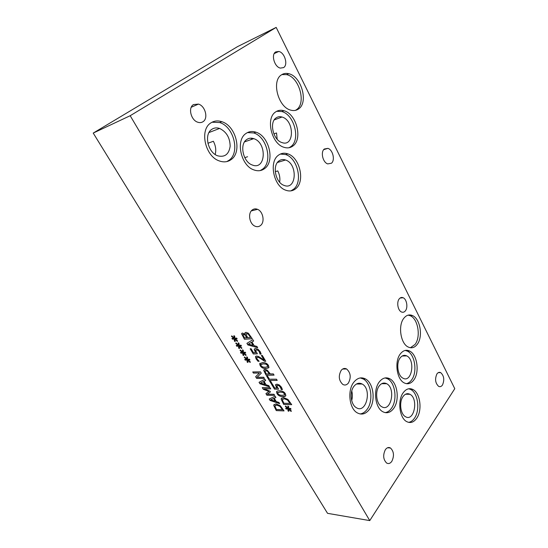 <?xml version="1.0" encoding="UTF-8"?>
<svg xmlns="http://www.w3.org/2000/svg" width="548" height="548" viewBox="0 0 548 548"><rect width="100%" height="100%" fill="white"/><g stroke="black" fill="none" stroke-linecap="round" stroke-linejoin="round"><path stroke-width="0.82" d="M255.594 352.631L254.204 349.549L255.526 348.473L257.95 349.227L260.136 351.542L261.177 354.056L260.04 354.104L259.197 351.556L257.889 350.206L256.3 349.775L255.478 350.371L257.368 353.809L253.306 353.974L250.183 348.788L251.107 348.747L253.498 352.72L255.649 352.57L254.265 349.487L254.505 348.795M253.306 353.974L250.278 348.788M257.32 353.748L253.361 353.912M257.889 350.206L255.669 349.966M259.8 352.967L259.259 351.494L257.95 350.145M259.985 354.008L259.862 352.905M261.163 354.001L260.101 354.042M276.48 379.182L277.213 380.408L270.171 380.422L272.007 383.484L271.075 383.477L266.65 376.134L267.588 376.127L269.438 379.202L276.48 379.182M271.075 383.477L266.746 376.134M271.972 383.422L271.13 383.415M270.171 380.422L277.172 380.346M288.001 408.15L287.844 406.082L288.666 406.493L288.673 408.397L290.611 408.431L291.057 409.178L289.07 409.068L291.406 411.041L291.05 411.411L288.673 409.267L288.83 411.322L288.001 410.904L288.015 409.02L286.09 408.993L285.645 408.246L287.618 408.37L285.282 406.376L285.638 406.006L288.001 408.15L287.906 406.109M287.618 408.37L285.344 406.315M286.09 408.993L285.741 408.253M288.015 409.02L286.145 408.924M288.001 410.904L288.063 408.959M288.823 411.226L288.056 410.842M288.673 409.267L291.05 411.411M289.07 409.068L291.015 409.109M290.063 403.451L287.495 400.047L284.179 398.732L282.453 399.547L282.405 400.026L283.891 403.273L290.118 403.39L287.549 399.985L284.234 398.67L282.672 399.156M283.686 404.424L281.179 399.225L281.247 398.636L283.446 397.485L287.919 399.403L291.707 404.671L283.686 404.424L281.234 399.163L281.569 398.067M291.666 404.609L283.741 404.362M280.179 392.053L277.651 392.697L277.911 393.656L279.555 395.012L282.179 395.368L284.734 394.738L284.467 393.765L282.816 392.409L280.179 392.053M284.645 394.909L284.522 393.697L282.871 392.347L280.234 391.991L277.795 392.457M285.693 395.903L282.967 396.533C280.158 396.492 278.199 395.505 277.089 393.574L276.774 391.45M277.035 393.642L276.548 391.841C276.767 391.135 277.726 390.799 279.439 390.82C282.261 390.84 284.234 391.827 285.364 393.779L285.857 395.588C285.638 396.3 284.652 396.636 282.912 396.594C280.103 396.553 278.144 395.567 277.035 393.642L277.089 393.574M276.836 388.005L275.521 385.073L276.891 384.141L279.309 384.956L281.446 387.21L282.419 389.601L281.275 389.587L280.494 387.183L279.22 385.861L277.631 385.381L276.781 385.895L278.583 389.183L274.486 389.142L271.493 384.175L272.418 384.175L274.712 387.984L276.891 387.943L275.576 385.011L275.774 384.456M274.486 389.142L271.582 384.175M278.535 389.121L274.541 389.08M279.22 385.861L277.685 385.319L276.939 385.573M281.062 388.518L279.274 385.792M281.22 389.498L281.117 388.457M282.405 389.539L281.329 389.525M269.424 373.942L267.26 371.126L265.766 370.619L264.965 371.311L266.266 373.976L269.479 373.873L267.314 371.065L265.136 370.811M266.095 375.209L263.739 370.475L264.965 369.338L267.212 370.119L270.328 373.928L273.322 373.894L274.062 375.133L266.095 375.209L263.794 370.414L264.026 369.633M274.021 375.065L266.15 375.14M263.266 363.858L260.786 364.612L261.06 365.646L262.725 367.009L265.328 367.283L267.842 366.544L267.568 365.495L265.896 364.125L263.266 363.858M267.739 366.749L267.623 365.434L265.951 364.064L263.328 363.797L260.951 364.338M268.767 367.797L266.15 368.489C263.362 368.564 261.389 367.598 260.245 365.605L259.944 363.283M260.184 365.667L259.67 363.721L262.499 362.577C265.301 362.488 267.287 363.454 268.458 365.475L268.972 367.42L266.095 368.557C263.3 368.626 261.334 367.66 260.184 365.667L260.245 365.605M264.636 361.296L261.355 359.077C259.368 357.782 258.053 357.193 257.409 357.31L256.724 357.707L257.074 358.967L259.142 361.255L258.019 361.29L256.108 358.913L255.484 356.693L256.58 356.036L258.457 356.46L264.136 360.105L261.355 355.453L262.28 355.419L265.773 361.262L264.636 361.296L261.41 359.015C259.423 357.721 258.115 357.132 257.471 357.248L256.861 357.488M264.136 360.105L261.444 355.447M258.019 361.29L256.169 358.851L255.711 356.33M259.108 361.2L258.081 361.228M265.739 361.2L264.691 361.235M248.47 344.11L253.06 345.384L251.34 342.356L248.47 344.11L251.34 342.356M253.06 345.384L251.285 342.418M256.916 346.439L257.69 347.733L247.854 344.918L246.915 343.356L252.861 339.657L253.676 341.014L251.97 342.021L254.169 345.685L256.916 346.439M251.97 342.021L253.662 340.993M247.854 344.918L246.984 343.315M257.635 347.638L247.908 344.856M246.84 337.753L244.819 334.835L243.483 334.362L242.963 334.91L244.545 337.897L246.901 337.691L244.874 334.773L243.086 334.492M250.642 337.506L248.36 334.28L246.785 333.657L246.031 334.527L247.717 337.691L250.703 337.445L248.422 334.218L246.847 333.595L246.162 333.848M245.059 334.266L244.922 332.972L245.936 332.314L248.333 333.191L252.313 338.739L244.429 339.233L241.702 333.54L242.531 333.033L245.059 334.266L245.161 332.595M241.689 334.136L241.887 333.259M244.429 339.233L241.75 334.075M252.279 338.678L244.49 339.171M369.763 520.6L130.184 115.717L93.222 133.082L237.517 46.635L276.178 27.4L454.778 388.683L369.763 520.6L327.54 513.332L93.222 133.082M238.469 345.11L238.168 342.815L238.983 343.199L239.127 345.329L240.969 345.178L241.449 345.973L239.558 346.035L241.915 348.021L241.606 348.466L239.195 346.295L239.49 348.576L238.681 348.186L238.544 346.083L236.722 346.226L236.243 345.439L238.127 345.391L235.763 343.384L236.072 342.938L238.469 345.11L238.243 342.849M246.97 359.091L246.689 356.858L247.504 357.241L247.621 359.31L249.47 359.207L249.943 359.988L248.045 360.009L250.388 361.988L250.073 362.413L247.675 360.255L247.949 362.475L247.141 362.084L247.032 360.036L245.196 360.139L244.723 359.365L246.621 359.351L244.271 357.358L244.586 356.933L246.97 359.091L246.764 356.885M262.28 387.621L270.013 387.683L270.739 388.881L264.061 388.813L270 391.197L270.438 391.923L267.301 394.149L273.986 394.265L274.658 395.368L266.903 395.224L265.931 393.622L268.876 391.471L263.28 389.265L262.28 387.621M278.946 402.465L279.665 403.65L270.096 400.465L269.219 399.026L275.171 396.218L275.925 397.464L274.226 398.218L276.267 401.595L278.946 402.465M273.774 405.52L273.849 404.931L275.959 403.855L280.316 405.753L284.049 410.904L276.267 410.596L273.774 405.52L274.144 404.39M268.767 385.621L269.5 386.833L259.93 383.764L259.04 382.299L264.91 379.243L265.684 380.518L264.006 381.346L266.088 384.792L268.767 385.621M252.738 371.955L260.437 371.839L261.266 373.209L257.046 377.298L263.711 377.25L264.389 378.38L256.676 378.421L255.635 376.716L259.505 372.996L253.423 373.078L252.738 371.955M242.737 352.131L242.449 349.864L243.257 350.247L243.394 352.35L245.237 352.22L245.716 353.008L243.819 353.049L246.168 355.036L245.86 355.467L243.456 353.302L243.737 355.549L242.928 355.159L242.805 353.083L240.976 353.207L240.504 352.426L242.387 352.398L240.031 350.398L240.346 349.966L242.737 352.131L242.517 349.898M234.174 338.034L233.859 335.712L234.667 336.088L234.825 338.246L236.661 338.082L237.147 338.883L235.256 338.959L237.626 340.952L237.318 341.411L234.9 339.233L235.208 341.534L234.4 341.151L234.249 339.02L232.434 339.178L231.948 338.383L233.832 338.322L231.455 336.308L231.763 335.856L234.174 338.034L233.928 335.746M235.763 343.384L236.078 342.945M238.127 345.391L235.825 343.322M236.722 346.226L236.339 345.432M238.544 346.083L236.777 346.165M238.681 348.186L238.606 346.021M239.483 348.48L238.736 348.124M239.195 346.295L241.654 348.398M239.558 346.035L241.415 345.918M244.271 357.358L244.593 356.94M246.621 359.351L244.326 357.296M245.196 360.139L244.819 359.365M247.032 360.036L245.257 360.077M247.141 362.084L247.086 359.974M247.936 362.379L247.196 362.023M247.675 360.255L250.121 362.344M248.045 360.009L249.909 359.926M263.28 389.265L262.369 387.621M268.876 391.471L263.335 389.203M266.903 395.224L265.992 393.574M274.617 395.307L266.958 395.163M267.301 394.149L270.431 391.902M264.061 388.813L270.698 388.82M270.726 399.8L275.192 401.252L273.596 398.458L270.726 399.8L273.596 398.458M275.192 401.252L273.541 398.526M274.226 398.218L275.904 397.437M270.096 400.465L269.294 398.992M279.603 403.547L270.15 400.403M282.439 409.705L279.912 406.376L276.685 405.068L275.021 405.835L274.98 406.308L276.452 409.472L282.494 409.644L279.966 406.315L276.74 405.006L275.233 405.465M276.267 410.596L273.829 405.458M284.008 410.836L276.315 410.527M260.547 383.066L265.013 384.456L263.382 381.614L260.547 383.066L263.382 381.614M265.013 384.456L263.328 381.675M264.006 381.346L265.664 380.49M259.93 383.764L259.108 382.264M269.438 386.73L259.985 383.703M253.423 373.078L252.827 371.948M259.505 372.996L253.477 373.017M256.676 378.421L255.697 376.661M264.355 378.319L256.731 378.36M257.046 377.298L261.266 373.202M240.031 350.398L240.353 349.973M242.387 352.398L240.093 350.336M240.976 353.207L240.593 352.426M242.805 353.083L241.038 353.152M242.928 355.159L242.867 353.028M243.723 355.46L242.983 355.104M243.456 353.302L245.908 355.399M243.819 353.049L245.675 352.953M231.455 336.308L231.777 335.869M233.832 338.322L231.516 336.246M232.434 339.178L232.044 338.383M234.249 339.02L232.489 339.123M234.4 341.151L234.311 338.959M235.202 341.445L234.455 341.089M234.9 339.233L237.366 341.336M235.256 338.959L237.113 338.822M360.002 383.285L358.57 384.011M379.285 385.854C381.511 383.079 383.97 382.367 386.662 383.71C396.094 388.292 391.005 412.589 381.696 406.705C376.284 403.965 374.832 391.334 379.285 385.854M403.075 396.492C405.136 393.779 407.417 393.046 409.931 394.286C418.761 398.54 414.185 422.172 405.458 416.679C400.376 414.137 398.937 401.89 403.075 396.492M246.655 139.582C248.758 138.089 251.114 137.781 253.731 138.644C267.314 142.72 265.89 170.64 252.279 164.996C243.182 162.153 239.216 144.343 246.655 139.582M279.644 182.21C280.281 178.422 279.651 174.654 277.768 170.914L275.267 171.654M278.822 161.023C280.809 159.489 283.042 159.146 285.529 159.995C298.057 163.873 296.55 190.725 284.001 185.368C275.671 182.703 272.048 165.784 278.822 161.023M215.172 154.481C216.33 150.186 215.727 145.782 213.364 141.261L207.898 143.288M211.836 129.307C214.145 127.787 216.727 127.492 219.584 128.444C226.461 131.767 229.989 137.712 230.16 146.275C228.9 154.351 224.749 157.529 217.714 155.817C207.863 152.666 203.726 134.15 211.836 129.307M251.244 138.165L251.553 139.411M277.172 139.247L276.541 132.972L273.87 133.897M276.062 117.923C277.822 116.669 279.802 116.368 282.021 117.025C294.55 120.313 294.584 147.323 281.973 142.569C273.294 140.233 268.993 122.416 276.062 117.923M351.693 400.561C352.57 397.396 352.59 394.19 351.754 390.943M354.049 386.169C356.515 383.23 359.214 382.518 362.153 384.018C372.215 389.066 366.29 414.117 356.371 407.705C350.672 404.705 349.288 391.793 354.049 386.169M389.518 378.75L387.505 378.757M400.204 357.851C402.143 355.419 404.314 354.762 406.726 355.885C415.679 359.892 411.795 383.381 402.917 378.147C397.615 375.688 395.93 363.077 400.204 357.851M295.441 110.367L296.509 109.682C306.496 103.188 299.242 77.165 286.597 74.624L281.891 74.59M281.514 74.829C283.652 73.418 286.056 73.042 288.734 73.713C301.379 76.282 308.64 102.38 298.66 108.888C296.358 110.566 293.701 110.984 290.687 110.121C278.185 107.292 271.205 80.741 281.514 74.829M406.335 383.669C408.349 383.278 410.116 382.031 411.623 379.928C417.576 372.161 414.994 354.501 407.404 351.131L405.219 350.425M400.383 353.837C403.136 350.398 406.212 349.466 409.616 351.049C417.199 354.433 419.789 372.133 413.843 379.922C411.041 383.655 407.822 384.648 404.198 382.894C396.642 379.36 394.265 361.255 400.383 353.837M360.084 413.952C362.708 413.624 365.002 412.144 366.975 409.52C373.613 401.143 371.386 383.066 363.221 378.956L360.283 377.942M353.994 381.99C357.502 377.846 361.324 376.832 365.468 378.949C373.633 383.066 375.866 401.191 369.236 409.596C365.674 414.11 361.673 415.192 357.234 412.843C349.117 408.52 347.179 389.977 353.994 381.99M289.07 147.734L290.892 146.59C300.729 139.678 294.303 114.621 281.788 111.525L276.63 111.299M275.562 111.977C278.041 110.23 280.836 109.806 283.939 110.717C296.454 113.833 302.893 138.966 293.064 145.891C290.419 147.939 287.364 148.398 283.891 147.268C271.52 143.871 265.424 118.299 275.562 111.977M226.797 161.592L228.989 160.297C240.291 152.782 233.921 126.67 219.659 122.533L212.014 122.225M210.891 122.903C214.152 120.779 217.782 120.375 221.796 121.69C236.065 125.855 242.449 152.049 231.146 159.578C227.653 162.098 223.653 162.53 219.131 160.865C205.096 156.276 199.267 129.705 210.891 122.903M290.899 190.875L293.673 189.17C303.106 181.881 297.633 158.098 285.618 154.536L280.329 154.063M278.336 155.296C281.145 153.152 284.296 152.673 287.789 153.851C299.804 157.434 305.284 181.292 295.858 188.594C292.906 191.067 289.488 191.595 285.618 190.163C273.747 186.293 268.63 162.016 278.336 155.296M260.184 170.586L262.574 169.147C272.938 161.797 266.903 136.726 253.765 132.965L247.449 132.589M245.956 133.5C248.922 131.424 252.244 130.986 255.923 132.184C269.061 135.972 275.11 161.119 264.752 168.483C261.595 170.914 257.964 171.387 253.854 169.901C240.894 165.77 235.298 140.206 245.956 133.5M408.582 422.364C410.849 422.015 412.822 420.611 414.5 418.145C420.268 410.144 418.028 393.012 410.76 389.512L408.733 388.772M403.266 392.656C406.191 388.813 409.431 387.772 412.987 389.532C420.248 393.039 422.494 410.219 416.733 418.24C413.767 422.385 410.397 423.494 406.616 421.57C399.376 417.898 397.348 400.321 403.266 392.656M385.134 412.63C387.525 412.281 389.621 410.863 391.409 408.376C397.615 400.232 395.327 382.559 387.58 378.798L385.114 377.935M379.36 381.833C382.525 377.908 386.011 376.894 389.813 378.791C397.56 382.566 399.855 400.28 393.656 408.452C390.443 412.706 386.799 413.788 382.737 411.692C375.031 407.739 372.983 389.614 379.36 381.833M410.425 347.74L415.021 344.473C421.042 336.986 418.103 318.915 410.342 315.764L408.137 315.134M403.979 318.087C406.513 315.045 409.363 314.209 412.528 315.593C420.289 318.758 423.227 336.869 417.22 344.377C414.637 347.692 411.651 348.583 408.267 347.048C400.54 343.74 397.793 325.224 403.979 318.087M436.92 373.935C438.023 372.407 439.284 371.969 440.688 372.626C444.044 375.764 444.634 379.894 442.469 385.018C441.352 386.593 440.071 387.046 438.633 386.361C435.283 383.162 434.715 379.017 436.92 373.935M341.226 370.29C342.863 368.42 344.665 367.989 346.624 368.982C350.72 372.798 351.295 377.504 348.35 383.107C346.699 385.052 344.863 385.504 342.836 384.449C338.76 380.559 338.226 375.839 341.226 370.29M324.32 149.008L327.889 148.357C332.828 149.679 335.335 160.222 331.437 163.229L327.738 163.9C322.82 162.53 320.368 151.906 324.32 149.008M193.478 104.579L198.465 104.086C205.336 105.983 208.528 118.471 203 121.711C201.465 122.704 199.719 122.875 197.76 122.218C190.944 120.224 187.875 107.668 193.478 104.579M252.107 210.076C253.738 208.767 255.56 208.528 257.567 209.343C263.061 211.412 265.061 221.919 260.636 225.413C258.971 226.804 257.087 227.057 254.991 226.166C249.532 224.029 247.628 213.439 252.107 210.076M275.719 51.916L278.788 51.457C284.707 52.492 288.351 64.876 283.569 67.61L280.336 68.096C274.459 67.007 270.87 54.526 275.719 51.916M385.367 449.668C386.936 447.552 388.648 446.997 390.505 448.011C393.923 451.449 394.368 455.881 391.841 461.313C390.258 463.512 388.518 464.081 386.607 463.019C383.203 459.512 382.792 455.059 385.367 449.668M399.3 298.79C400.424 297.482 401.698 297.132 403.129 297.735C406.767 299.16 408.192 307.606 405.356 310.88C404.219 312.244 402.917 312.607 401.444 311.97C397.814 310.517 396.423 301.989 399.3 298.79M130.184 115.717L276.178 27.4M247.58 156.742L244.778 157.66M381.661 383.696L386.662 383.71M405.547 394.224L409.931 394.286M244.545 141.884L253.731 138.644M277.432 162.482L285.529 159.995M208.994 132.541L219.584 128.444M274.233 119.896L282.021 117.025M356.481 384.004L362.153 384.018M386.258 378.216L388.498 378.209M402.164 356.029L406.726 355.885M286.597 74.624L288.734 73.713M407.404 351.131L409.616 351.049M363.221 378.956L365.468 378.949M281.788 111.525L283.939 110.717M219.659 122.533L221.796 121.69M285.618 154.536L287.789 153.851M253.765 132.965L255.923 132.184M410.76 389.512L412.987 389.532M387.58 378.798L389.813 378.791M410.342 315.764L412.528 315.593M438.256 372.647L440.688 372.626M342.616 369.051L346.624 368.982M323.717 149.631L327.889 148.357M191.252 107.244L198.465 104.086M251.306 210.905L257.567 209.343M274.24 53.56L278.788 51.457M387.511 447.771L390.505 448.011M400.081 298.044L403.129 297.735"/></g></svg>
